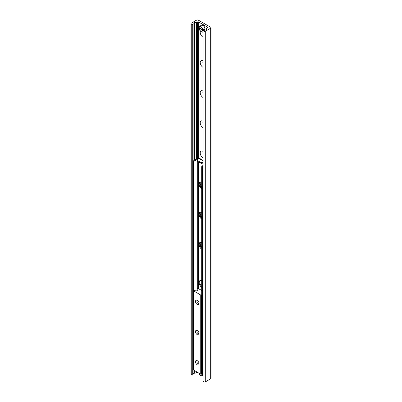 <?xml version="1.0" encoding="UTF-8"?>
<svg xmlns="http://www.w3.org/2000/svg" width="402" height="402" viewBox="0 0 402 402"><rect width="100%" height="100%" fill="white"/><g stroke="black" fill="none" stroke-linecap="round" stroke-linejoin="round"><path stroke-width="0.6" d="M202.94 37.14A3.95 2.281 60 0 1 200.568 30.974M202.94 31.833A2.075 1.201 -120 0 0 202.94 32.944M202.94 67.295A3.95 2.281 60 0 1 200.216 62.501A3.95 2.281 60 0 1 202.94 60.853M202.94 61.993A2.075 1.201 -120 0 0 202.94 63.104M202.94 97.455A3.95 2.281 60 0 1 200.216 92.656A3.95 2.281 60 0 1 202.94 91.008M202.94 92.148A2.075 1.201 -120 0 0 202.94 93.259M202.94 127.61A3.95 2.281 60 0 1 200.216 122.816A3.95 2.281 60 0 1 202.94 121.168M202.94 122.308A2.075 1.201 -120 0 0 202.94 123.419M202.94 157.77A3.95 2.281 60 0 1 200.216 152.976A3.95 2.281 60 0 1 202.94 151.323M202.94 152.464A2.075 1.201 -120 0 0 202.94 153.574M201.698 186.84A3.95 2.281 60 0 1 200.442 181.99M201.698 216.995A3.95 2.281 60 0 1 200.442 212.145M201.698 247.155A3.95 2.281 60 0 1 200.442 242.305M196.638 20.1A1.156 0.668 180 0 1 198.271 20.1L210.678 27.261A1.156 0.668 180 0 1 211.015 27.733A1.156 0.668 180 0 1 210.678 28.205L205.291 31.316A0.925 0.533 180 0 1 203.985 31.316L202.94 30.617L204.859 30.23A1.849 1.065 0 0 0 206.357 29.366L206.683 28.291A0.925 0.533 180 0 1 206.94 28.009L207.331 27.783A0.925 0.533 0 0 0 207.603 27.401A0.925 0.533 0 0 0 207.331 27.024L198.678 22.03A0.925 0.533 0 0 0 197.377 22.03L196.98 22.261A0.925 0.533 180 0 1 196.488 22.406L194.628 22.597A1.849 1.065 0 0 0 193.131 23.462L192.849 24.381L192.186 24.502L191.251 23.964A0.925 0.533 180 0 1 190.985 23.587A0.925 0.533 180 0 1 191.251 23.21L196.638 20.1M202.94 30.617L202.94 381.202L203.985 381.9A0.925 0.533 0 0 0 205.291 381.9L210.678 378.79A1.156 0.668 0 0 0 211.015 378.317L211.015 27.733M190.985 23.587L190.985 374.172A0.925 0.533 0 0 0 191.251 374.548L192.186 375.086L192.849 374.965L193.131 374.046A1.849 1.065 180 0 1 194.628 373.182L196.488 372.991A0.925 0.533 0 0 0 196.98 372.845L197.377 372.619A0.925 0.533 180 0 1 197.789 372.478M199.09 303.49A2.538 1.467 60 0 1 197.292 304.525A2.538 1.467 60 0 1 195.498 301.415A2.538 1.467 60 0 1 197.292 300.379A2.538 1.467 60 0 1 199.09 303.49M197.694 300.661A1.533 0.884 -120 0 0 197.236 300.716A1.533 0.884 -120 0 0 196.92 301.415A1.533 0.884 -120 0 0 197.588 302.962A1.533 0.884 -120 0 0 198.769 303.369A1.533 0.884 -120 0 0 199.045 303.002M199.09 333.65A2.538 1.467 60 0 1 197.292 334.685A2.538 1.467 60 0 1 195.498 331.575A2.538 1.467 60 0 1 197.292 330.539A2.538 1.467 60 0 1 199.09 333.65M197.694 330.821A1.533 0.884 -120 0 0 197.236 330.871A1.533 0.884 -120 0 0 196.92 331.575A1.533 0.884 -120 0 0 197.588 333.117A1.533 0.884 -120 0 0 198.769 333.529A1.533 0.884 -120 0 0 199.045 333.157M199.09 363.805A2.538 1.467 60 0 1 197.292 364.84A2.538 1.467 60 0 1 195.498 361.73A2.538 1.467 60 0 1 197.292 360.694A2.538 1.467 60 0 1 199.09 363.805M197.694 360.981A1.533 0.884 -120 0 0 197.236 361.031A1.533 0.884 -120 0 0 196.92 361.73A1.533 0.884 -120 0 0 197.588 363.277A1.533 0.884 -120 0 0 198.769 363.689A1.533 0.884 -120 0 0 199.045 363.318M201.698 294.837L201.392 295.018A0.462 0.266 180 0 1 200.739 295.018L193.849 291.038A0.462 0.266 180 0 1 193.849 290.661L194.337 290.38A0.462 0.266 180 0 1 194.583 290.304L196.282 290.133A0.462 0.266 180 0 1 196.754 290.254A0.462 0.266 0 0 0 197.387 289.887A0.462 0.266 180 0 1 197.176 289.616L197.477 288.636A0.462 0.266 180 0 1 198.256 288.495L201.698 290.485M193.714 290.852L193.714 370.016A0.462 0.266 0 0 0 193.849 370.207L200.739 374.182A0.462 0.266 0 0 0 201.392 374.182L201.879 373.9A0.462 0.266 0 0 0 202.01 373.754L202.05 373.619M201.698 249.26A4.156 2.397 60 0 1 199.256 245.597A4.156 2.397 60 0 1 199.95 242.476A4.156 2.397 60 0 1 201.698 242.517M200.302 242.336A4.156 2.397 -120 0 0 201.698 248.33M201.698 219.1A4.156 2.397 60 0 1 199.256 215.442A4.156 2.397 60 0 1 199.95 212.321A4.156 2.397 60 0 1 201.698 212.356M200.302 212.176A4.156 2.397 -120 0 0 201.698 218.175M201.698 188.945A4.156 2.397 60 0 1 199.256 185.282A4.156 2.397 60 0 1 199.95 182.161A4.156 2.397 60 0 1 201.698 182.201M200.302 182.021A4.156 2.397 -120 0 0 201.698 188.015M201.698 287.37A4.156 2.397 60 0 1 199.256 283.712A4.156 2.397 60 0 1 199.95 280.591A4.156 2.397 60 0 1 201.698 280.626M200.302 280.445A4.156 2.397 -120 0 0 201.698 286.445M202.352 167.026L202.678 166.458L202.025 166.081L201.698 166.649L202.352 167.026L202.352 373.795L201.698 373.418L201.698 166.649M202.025 166.081L202.94 165.554M202.94 373.835L202.352 373.795M193.211 160.996L192.885 161.559L193.538 161.936L193.864 161.373L193.211 160.996L196.638 159.016A1.849 1.065 0 0 1 198.166 158.71M193.538 161.936L193.538 368.704L192.885 368.327L192.885 161.559M193.864 161.373L197.292 159.393A0.925 0.533 180 0 1 197.834 159.237M202.94 162.318L201.251 162.674L201.251 163.428L202.94 163.071M201.251 163.428L197.156 161.066L197.156 160.313L198.553 158.107A1.387 0.799 -60 0 1 199.131 158.097L202.94 160.297M201.251 162.674L197.156 160.313M202.678 166.458L202.94 166.307M202.749 29.658A2.769 1.598 -120 0 0 201.437 27.045A2.769 1.598 -120 0 0 199.417 26.416A2.769 1.598 -120 0 0 198.859 27.411L202.583 29.658L203.452 29.251L203.452 29.813L202.583 30.22L198.859 28.075L199.266 27.743M203.452 29.813A11.542 6.663 0 0 0 203.065 29.472M202.583 30.22A2.653 1.533 60 0 1 200.724 31.034A2.653 1.533 60 0 1 198.859 28.075L198.859 27.979M198.859 27.411L198.859 27.507A2.653 1.533 60 0 1 200.724 26.698A2.653 1.533 60 0 1 202.583 29.658M202.94 374.664L201.472 374.136M201.95 373.845L202.94 374.096M210.678 378.79L210.678 28.205M205.291 381.9L205.291 31.316M203.985 381.9L203.985 31.316M203.055 381.362L203.055 30.778M207.331 27.783L207.331 27.024M207.206 27.854L207.206 26.954M207.191 27.864L207.191 26.944L207.186 27.864M207.035 27.954L207.035 26.828M206.975 27.989L206.975 26.818M198.678 158.061L198.678 22.03M197.377 372.619L197.377 372.242M197.377 158.755L197.377 22.03M196.98 372.845L196.98 372.016M196.98 158.86L196.98 22.261M196.488 372.991L196.488 371.729M196.488 159.102L196.488 22.406M194.628 373.182L194.628 370.654M194.628 160.177L194.628 22.597M193.131 374.046L193.131 368.468M193.131 161.137L193.131 23.462M192.849 374.965L192.849 24.381M192.186 375.086L192.186 24.502M191.251 374.548L191.251 23.964M193.849 370.207L193.849 291.038M197.387 290.344L197.387 289.887M201.879 373.9L201.879 373.523M201.392 374.182L201.392 295.018M200.739 374.182L200.739 295.018M197.292 289.234L197.292 161.147M197.292 160.096L197.292 159.393M202.94 160.765L198.487 158.197M198.598 161.9L198.598 288.691M200.764 31.054A2.769 1.598 -120 0 0 202.186 31.215A2.769 1.598 -120 0 0 202.749 30.22M198.824 27.452L199.417 26.416L201.538 25.195A2.769 1.598 60 0 1 202.925 25.331A2.769 1.598 60 0 1 204.869 28.999A2.769 1.598 60 0 1 204.311 29.989L203.688 30.351M204.884 28.678A2.653 1.533 -120 0 0 203.005 25.376A2.653 1.533 -120 0 0 202.965 25.356M202.583 374.775A2.653 1.533 60 0 1 200.93 375.694A2.653 1.533 60 0 1 198.96 373.156M200.764 375.609A2.769 1.598 -120 0 0 202.186 375.769A2.769 1.598 -120 0 0 202.749 374.775M202.533 373.9A2.653 1.533 60 0 1 202.583 374.212M198.824 28.029C199.191 30.19 200.312 31.255 202.186 31.215L202.94 30.783M201.538 25.195L202.985 25.326C204.879 26.849 205.321 28.406 204.311 29.989M198.93 373.136L200.653 375.584L202.186 375.769L202.94 375.337"/></g></svg>
